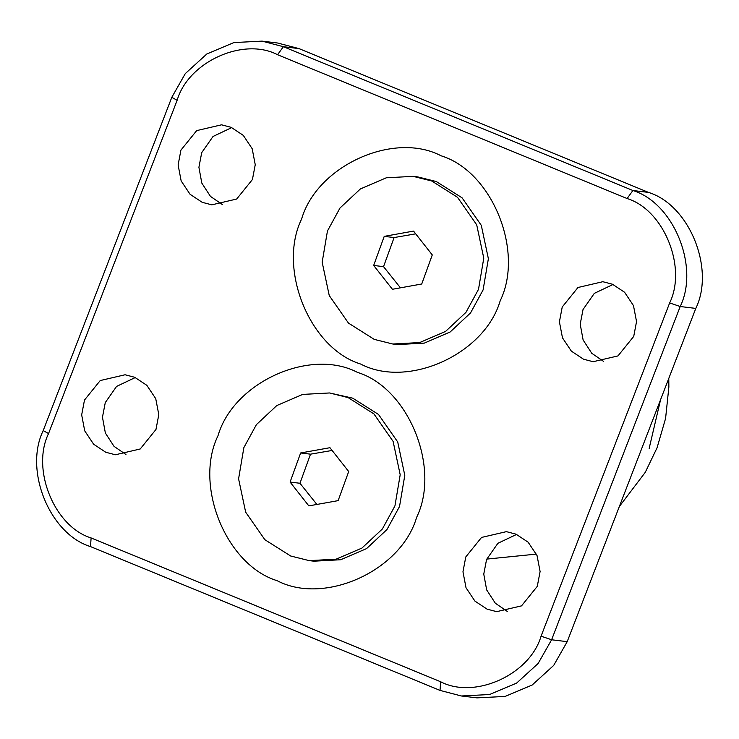 <?xml version="1.0" encoding="UTF-8"?>
<svg xmlns="http://www.w3.org/2000/svg" width="739" height="739" viewBox="0 0 739 739"><rect width="100%" height="100%" fill="white"/><g stroke="black" fill="none" stroke-linecap="round" stroke-linejoin="round"><path stroke-width="1.11" d="M487.066 609.139L474.918 601.093L466.023 587.764L462.965 571.774L465.782 556.947L481.542 537.438L506.391 531.646L515.998 534.158L528.145 542.204L537.041 555.543L540.098 571.524L537.281 586.36L521.522 605.869L496.673 611.652L487.066 609.139M516.598 534.417L497.883 543.304L486.576 559.469L483.768 574.111L486.668 589.916L495.324 603.227L507.259 611.412M202.209 202.32L190.062 194.274L181.166 180.935L178.117 164.954L180.926 150.119L196.685 130.609L221.534 124.817L231.141 127.33L243.288 135.376L252.184 148.715L255.241 164.695L252.424 179.531L236.665 199.04L211.816 204.832L202.209 202.32M231.741 127.588L213.026 136.475L201.719 152.64L198.911 167.282L201.812 183.096L210.467 196.398L222.402 204.583M105.76 452.259L93.622 444.213L84.726 430.874L81.669 414.893L84.486 400.058L100.236 380.548L125.085 374.765L134.701 377.278L146.839 385.324L155.735 398.654L158.793 414.644L155.975 429.47L140.225 448.979L115.376 454.771L105.76 452.259M135.302 377.527L116.577 386.414L105.28 402.579L102.462 417.221L105.372 433.036L114.018 446.338L125.953 454.522M583.505 359.2L571.367 351.154L562.471 337.825L559.414 321.834L562.231 306.999L577.981 287.499L602.83 281.707L612.446 284.219L624.584 292.265L633.48 305.604L636.538 321.585L633.72 336.421L617.97 355.921L593.121 361.713L583.505 359.2M613.047 284.478L594.322 293.355L583.025 309.53L580.207 324.172L583.117 339.977L591.763 353.288L603.698 361.473M262.022 41.125L277.624 43.019L298.981 48.598L648.5 192.408C689.247 204.86 715.25 268.654 695.796 308.412L567.201 641.664L553.705 665.405L532.191 685.007L505.116 696.424L476.978 697.875L461.376 695.981L489.523 694.531L516.598 683.113L538.112 663.511L551.608 639.771L680.203 306.519C699.657 266.761 673.645 202.966 632.907 190.514L283.388 46.705L262.022 41.125L233.884 42.576L206.809 53.993L185.295 73.595L171.799 97.336L43.204 430.588C23.75 470.346 49.753 534.14 90.5 546.592L440.019 690.402L461.376 695.981M48.552 433.544L177.138 100.292C188.26 61.873 243.491 36.821 277.568 54.723L627.097 198.532C663.761 209.737 687.168 267.148 669.654 302.935L541.068 636.187C529.946 674.596 474.715 699.657 440.638 681.755L91.109 537.946C54.446 526.741 31.038 469.33 48.552 433.544L43.204 430.588M360.715 364.068C309.789 348.512 277.282 268.774 301.595 219.077C317.04 165.721 393.748 130.923 441.081 155.79C492.008 171.346 524.514 251.084 500.192 300.782C484.747 354.138 408.039 388.945 360.715 364.068M277.125 580.688C226.199 565.132 193.692 485.384 218.014 435.687C233.459 382.34 310.168 347.533 357.5 372.401C408.418 387.966 440.934 467.704 416.611 517.402C401.166 570.757 324.458 605.555 277.125 580.688M384.225 236.36L413.535 231.095L432.278 254.918L421.729 284.007L392.418 289.272L373.666 265.449L384.225 236.36L394.099 237.561L383.541 266.65L400.455 287.831M383.541 266.65L373.666 265.449M415.697 233.847L394.099 237.561M327.442 231.021L339.995 208.01L360.41 188.925L386.275 177.803L413.147 176.353L431.715 180.99L457.496 197.285L476.701 224.804L483.777 258.151L478.502 289.346L465.958 312.357L445.543 331.442L419.669 342.563L392.797 344.014L374.239 339.377L348.457 323.082L329.252 295.563L322.167 262.216L327.442 231.021M413.147 176.353L417.747 176.907L436.315 181.545L462.097 197.84L481.301 225.367L488.377 258.705L483.103 289.91L470.558 312.911L450.143 331.996L424.269 343.127L397.397 344.577L392.797 344.014M300.644 452.97L329.945 447.705L348.697 471.528L338.139 500.626L308.837 505.892L290.085 482.068L300.644 452.97L310.519 454.171L299.96 483.269L316.874 504.441M299.96 483.269L290.085 482.068M332.116 450.457L310.519 454.171M243.861 447.631L256.405 424.629L276.82 405.535L302.694 394.414L329.566 392.963L348.124 397.6L373.906 413.895L393.12 441.423L400.196 474.761L394.922 505.966L382.377 528.967L361.953 548.061L336.088 559.183L309.216 560.633L290.658 555.996L264.867 539.701L245.662 512.173L238.586 478.835L243.861 447.631M329.566 392.963L352.725 398.164L378.507 414.459L397.721 441.977L404.796 475.325L399.522 506.52L386.977 529.53L366.553 548.615L340.688 559.737L313.816 561.187L309.216 560.633M648.5 192.408L632.907 190.514L627.097 198.532M669.654 302.935L680.203 306.519L695.796 308.412M277.568 54.723L283.388 46.705L298.981 48.598M177.138 100.292L171.799 97.336M90.5 546.592L91.109 537.946M440.019 690.402L440.638 681.755M567.201 641.664L551.608 639.771L541.068 636.187M660.583 399.66L649.165 448.379M668.777 378.433L668.869 387.042L665.58 418.45L657.045 447.834L645.267 472.332L619.374 506.464M536.422 554.102L486.724 559.1"/></g></svg>
